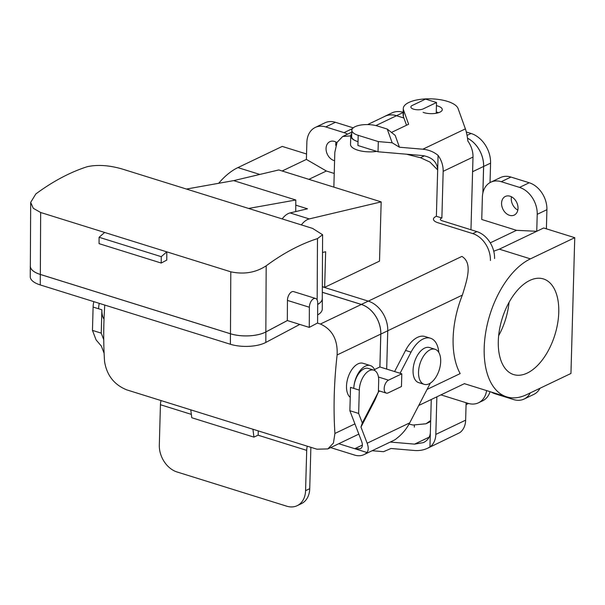 <?xml version="1.0" encoding="UTF-8"?>
<svg xmlns="http://www.w3.org/2000/svg" width="605" height="605" viewBox="0 0 605 605"><rect width="100%" height="100%" fill="white"/><g stroke="black" fill="none" stroke-linecap="round" stroke-linejoin="round"><path stroke-width="0.91" d="M325.649 251.74L322.503 252.489L325.649 251.74L324.658 287.337L322.329 286.611L324.658 287.337L325.649 251.74M418.531 372.098A18.354 10.111 -72.7 0 1 435.086 349.282A18.354 10.111 -72.7 0 1 439.268 369.814A18.354 10.111 -72.7 0 1 424.15 384.326A18.354 10.111 -72.7 0 1 418.531 372.098A18.354 10.111 -72.7 0 1 435.086 349.282A18.354 10.111 -72.7 0 1 439.268 369.814A18.354 10.111 -72.7 0 1 424.15 384.326A18.354 10.111 -72.7 0 1 418.531 372.098M290.075 212.93A19.731 10.867 107.3 0 0 282.172 218.919A19.731 10.867 107.3 0 1 290.075 212.93L307.484 208.808L295.777 205.155L307.484 208.808L290.075 212.93L309.268 218.919L381.173 201.888L278.792 169.945L233.696 180.63L278.792 169.945L381.173 201.888L379.516 261.118L324.658 287.337L379.516 261.118L381.173 201.888L309.268 218.919L290.075 212.93M558.763 312.301A50.094 27.588 -72.7 0 1 513.607 374.571A50.094 27.588 -72.7 0 1 502.188 318.54A50.094 27.588 -72.7 0 1 543.441 278.935A50.094 27.588 -72.7 0 1 558.763 312.301A50.094 27.588 -72.7 0 1 513.607 374.571A50.094 27.588 -72.7 0 1 502.188 318.54A50.094 27.588 -72.7 0 1 543.441 278.935A50.094 27.588 -72.7 0 1 558.763 312.301M493.733 251.188L499.337 249.169L543.668 227.979L574.75 237.682L570.954 373.466L526.63 394.649A73.424 40.444 -72.7 0 1 506.657 396.85A73.424 40.444 -72.7 0 1 485.868 331.457A73.424 40.444 -72.7 0 1 530.419 258.864L574.75 237.682L543.668 227.979L536.741 231.291L516.489 230.323L490.262 242.855L516.489 230.323L481.746 219.486L516.489 230.323L536.741 231.291L537.217 214.321A22.945 17.053 -115.5 0 0 519.529 187.399L501.242 181.697A22.945 17.053 -115.5 0 0 490.761 182.211A22.945 17.053 -115.5 0 0 482.374 197.207L481.746 219.486L482.374 197.207A22.945 17.053 -115.5 0 1 490.761 182.211A22.945 17.053 -115.5 0 1 501.242 181.697L510.945 177.061A22.945 17.053 -115.5 0 0 500.456 177.575L490.761 182.211L500.456 177.575A22.945 17.053 -115.5 0 1 510.945 177.061L529.224 182.763L510.945 177.061L501.242 181.697L519.529 187.399L529.224 182.763A22.945 17.053 -115.5 0 1 546.912 209.685A22.945 17.053 -115.5 0 0 529.224 182.763L519.529 187.399A22.945 17.053 -115.5 0 1 537.217 214.321L546.912 209.685L546.383 228.826L546.912 209.685L537.217 214.321L536.741 231.291L499.337 249.169L493.733 251.188M461.902 256.407C472.823 263.039 467.12 279.616 462.371 295.096A73.424 40.444 -72.7 0 0 460.178 373.595A73.424 40.444 -72.7 0 1 462.371 295.096C467.12 279.616 472.823 263.039 461.902 256.407L368.309 301.131L461.902 256.407M218.67 183.292A73.424 40.444 -72.7 0 1 237.901 167.6L282.232 146.418L306.538 153.995L282.232 146.418L237.901 167.6L259.825 174.437L237.901 167.6A73.424 40.444 -72.7 0 0 218.67 183.292M282.164 170.996L306.387 159.417L326.352 171.003L308.898 179.337L326.352 171.003L334.232 173.461L326.352 171.003L306.387 159.417L306.864 142.447A22.945 17.053 64.5 0 1 315.25 127.451A22.945 17.053 64.5 0 1 325.732 126.937L344.018 132.639A22.945 17.053 64.5 0 1 347.572 134.159A22.945 17.053 64.5 0 0 344.018 132.639L352.503 128.585L344.018 132.639L325.732 126.937L335.435 122.301L353.229 127.852L335.435 122.301A22.945 17.053 64.5 0 0 324.945 122.815A22.945 17.053 64.5 0 1 335.435 122.301L325.732 126.937A22.945 17.053 64.5 0 0 315.25 127.451A22.945 17.053 64.5 0 0 306.864 142.447L306.387 159.417L282.164 170.996M518.024 208.332A10.323 7.676 -115.5 0 0 513.857 198.501A10.323 7.676 -115.5 0 0 505.341 196.444A10.323 7.676 -115.5 0 0 502.868 209.073A10.323 7.676 -115.5 0 0 514.25 215.077A10.323 7.676 -115.5 0 0 518.024 208.332A10.323 7.676 -115.5 0 0 513.857 198.501A10.323 7.676 -115.5 0 0 505.341 196.444A10.323 7.676 -115.5 0 0 502.868 209.073A10.323 7.676 -115.5 0 0 514.25 215.077A10.323 7.676 -115.5 0 0 518.024 208.332M513.6 399.565L495.321 393.855A22.945 17.053 64.5 0 1 491.23 392.04A22.945 17.053 64.5 0 0 495.321 393.855L513.6 399.565A22.945 17.053 64.5 0 0 524.089 399.05A22.945 17.053 64.5 0 1 513.6 399.565M530.305 392.887A22.945 17.053 64.5 0 1 524.089 399.05A22.945 17.053 64.5 0 0 530.305 392.887M413.049 370.389A18.354 10.111 -72.7 0 1 429.595 347.565A18.354 10.111 -72.7 0 0 413.049 370.389A18.354 10.111 -72.7 0 0 418.66 382.617A18.354 10.111 -72.7 0 1 413.049 370.389M301.366 224.909A19.731 10.867 -72.7 0 1 309.268 218.919A19.731 10.867 -72.7 0 0 301.366 224.909M540 388.259A22.945 17.053 64.5 0 1 533.784 394.415L524.089 399.05L533.784 394.415A22.945 17.053 64.5 0 0 540 388.259M511.263 198.561A10.323 7.676 64.5 0 1 511.467 196.799A10.323 7.676 64.5 0 0 511.263 198.561A10.323 7.676 64.5 0 0 517.82 210.094A10.323 7.676 64.5 0 1 511.263 198.561M498.633 335.745A50.094 27.588 107.3 0 0 509.047 302.371A50.094 27.588 107.3 0 1 498.633 335.745M326.057 148.437A10.323 7.676 64.5 0 1 329.831 141.691A10.323 7.676 64.5 0 1 336.94 142.621A10.323 7.676 64.5 0 0 329.831 141.691A10.323 7.676 64.5 0 0 326.057 148.437A10.323 7.676 64.5 0 0 334.595 160.711A10.323 7.676 64.5 0 1 326.057 148.437M335.752 143.801A10.323 7.676 -115.5 0 0 335.835 145.54A10.323 7.676 -115.5 0 1 335.752 143.801A10.323 7.676 -115.5 0 1 335.957 142.039A10.323 7.676 -115.5 0 0 335.752 143.801M401.811 373.807L388.508 380.167A6.882 3.789 107.3 0 0 384.334 386.973A6.882 3.789 107.3 0 0 386.285 393.099A6.882 3.789 107.3 0 0 388.153 392.895L401.455 386.542L401.811 373.807L379.872 366.963L380.787 334.081A25.244 18.755 -115.5 0 0 361.329 304.466L322.299 292.291M380.787 334.081L337.114 354.954C337.87 339.783 332.304 329.475 320.416 324.023L317.383 323.078M379.91 366.978L380.825 334.089A25.289 18.793 -115.5 0 0 361.329 304.428L322.299 292.245M386.686 369.088L387.752 330.784A25.289 18.793 -115.5 0 0 368.256 301.116L322.329 286.785M337.114 354.954A309.768 170.618 107.3 0 0 334.92 433.452L333.438 443.041L327.865 448.91L316.914 449.197L126.778 389.877C114.216 384.795 106.813 375.365 104.567 361.578A309.768 170.618 107.3 0 1 104.763 305.064M190.772 409.842L191.77 417.737L253.934 437.128L258.146 435.116L258.267 430.896M252.928 429.232L253.934 437.128M374.503 369.526L379.872 366.963M317.685 304.421A25.244 10.24 0.3 0 0 322.268 298.583L322.601 234.74L312.603 228.41L248.61 208.445L295.807 200.005L295.747 211.591M317.164 300.019L317.481 238.604L322.601 234.74M317.678 304.459A25.289 10.255 0.3 0 0 322.314 298.583A25.289 10.255 0.3 0 0 322.268 297.962M317.481 238.604A309.768 170.618 107.3 0 0 266.177 265.822C255.779 272.621 243.989 274.617 230.792 271.811L40.656 212.491L33.275 208.294L30.681 202.373L35.824 193.955A309.768 170.618 107.3 0 1 87.128 166.738C97.458 164.447 109.233 165.225 122.467 169.09L186.453 189.055L233.643 180.615L295.807 200.005M230.792 271.811L230.475 333.763L40.338 274.436A25.244 10.24 -179.7 0 1 30.348 266.215L30.681 202.373M230.475 333.763A25.244 10.24 0.3 0 0 265.837 331.941L287.33 320.544L287.435 300.405A6.882 3.789 107.3 0 1 293.644 291.625L315.583 298.477A6.882 3.789 107.3 0 0 309.374 307.249L309.268 327.388L287.33 320.544M104.65 232.456L99.091 237.273L99.061 243.656L161.217 263.046L166.768 260.105L166.806 251.846L161.255 256.671L99.091 237.273M161.255 256.671L161.217 263.046M309.268 327.388L317.587 322.972L317.693 302.84A6.882 3.789 107.3 0 0 315.583 298.477M317.625 314.94A25.289 10.255 0.3 0 0 322.261 309.064L322.314 298.583M30.356 265.595A25.289 10.255 0.3 0 0 30.303 266.215L30.25 276.704A25.289 10.255 0.3 0 0 40.255 284.94L230.392 344.26A25.289 10.255 0.3 0 0 265.822 342.438L299.777 324.424M30.303 266.215A25.289 10.255 0.3 0 0 40.308 274.451L230.445 333.779A25.289 10.255 0.3 0 0 265.875 331.956L287.367 320.552M307.295 446.195A11.472 6.322 107.3 0 0 306.697 450.362L305.57 490.67A22.945 17.053 64.5 0 1 297.184 505.674L301.335 503.685A22.945 17.053 -115.5 0 0 309.73 488.689L310.849 448.373A4.59 2.526 107.3 0 1 310.955 447.337M430.336 383.109L409.698 422.88L367.144 443.215C368.634 447.231 368.589 450.332 367.016 452.525A20.653 15.344 64.5 0 1 364.013 454.605A20.653 15.344 64.5 0 1 354.575 455.066L330.632 447.594M367.016 452.525L338.762 443.707M161.036 400.563A11.472 6.322 107.3 0 0 160.438 404.73L159.312 445.038A22.945 17.053 -115.5 0 0 177 471.961L286.694 506.181A22.945 17.053 64.5 0 0 297.184 505.674M367.144 443.215L360.966 427.077L362.304 423.008L358.652 413.449L349.871 410.712L350.522 387.374L353.812 388.402A16.063 8.848 107.3 0 1 368.294 368.43L373.784 370.147A16.063 8.848 -72.7 0 1 378.692 380.84L378.382 392.025L374.828 400.359L360.966 427.077M362.387 445.053L354.749 448.698L360.262 448.766C362.486 447.549 362.955 445.129 361.661 441.506L349.871 410.712M364.013 454.605L393.832 440.349A20.653 15.344 -115.5 0 0 396.842 438.27C402.06 434.337 406.348 429.21 409.698 422.88M400.079 373.27L411.052 352.133A27.535 15.163 -72.7 0 1 430.503 338.233A27.535 15.163 -72.7 0 1 438.814 352.465M378.39 391.783L379.842 391.095M362.304 423.008L378.382 392.025M358.652 413.449L359.302 390.112A16.063 8.848 -72.7 0 1 373.784 370.147M394.596 371.561L405.569 350.424A27.535 15.163 -72.7 0 1 425.02 336.524L430.503 338.233M375.002 370.714A18.354 10.111 107.3 0 0 370.366 365.579A18.354 10.111 107.3 0 0 353.812 388.402L359.302 390.112M370.366 365.579L363.053 363.295A18.354 10.111 107.3 0 0 348.548 376.015A18.354 10.111 107.3 0 0 350.242 397.349M103.75 339.715L101.232 333.136L101.882 309.798L98.592 308.769A18.354 10.111 107.3 0 1 99.265 303.347M104.022 319.251A18.354 10.111 -72.7 0 1 101.882 309.798M104.113 353.282L101.353 346.075L96.119 339.957L92.459 330.398L101.232 333.136M92.459 330.398L93.109 307.06A16.063 8.848 -72.7 0 1 93.843 301.661M526.63 394.649A73.424 40.444 -72.7 0 1 506.657 396.85A73.424 40.444 -72.7 0 1 485.868 331.457A73.424 40.444 -72.7 0 1 530.419 258.864L574.75 237.682L570.954 373.466L526.63 394.649M403.928 118.043L396.509 115.721A25.244 18.755 -115.5 0 0 384.969 116.289L367.628 124.577M350.756 135.906L342.702 136.488L337.068 142.364L334.822 152.339L333.854 187.126M403.913 117.99L396.509 115.684A25.289 18.793 -115.5 0 0 384.954 116.243A25.289 18.793 -115.5 0 0 383.948 116.773M430.677 420.505L425.95 423.787L413.011 425.028A309.768 117.703 1.6 0 1 409.056 424.075M468.474 403.467A25.244 18.755 64.5 0 1 468.217 403.588L466.077 404.609M437.68 169.937L429.951 162.079L420.475 157.701L424.423 155.818M472.588 171.707L483.607 166.443A25.244 18.755 -115.5 0 0 467.499 138.205M406.522 154.207A309.768 117.703 1.6 0 0 420.475 157.701M483.607 166.443L482.866 193.04M436.523 102.525L425.557 99.107L412.255 105.459A6.882 2.617 1.6 0 0 410.863 106.979A6.882 2.617 1.6 0 0 415.514 109.596A6.882 2.617 1.6 0 0 423.228 108.885L436.523 102.525L436.228 113.271M403.172 112.288A25.289 18.793 -115.5 0 0 391.881 112.938L384.954 116.243M490.027 182.589L490.572 163.138A25.289 18.793 -115.5 0 0 471.076 133.478L466.296 131.981M482.911 192.851L483.645 166.451A25.289 18.793 -115.5 0 0 467.491 138.159M467.196 404.08A25.289 18.793 -115.5 0 0 468.24 403.633A25.289 18.793 -115.5 0 0 468.542 403.482L468.24 403.633M372.143 450.717L383.532 451.685L391.019 448.494L414.417 450.491C419.197 450.861 423.598 450.112 427.614 448.229L429.943 446.936L431.267 399.504M429.943 446.936A20.653 15.344 -115.5 0 0 435.819 434.413L436.87 396.82M390.27 442.051L414.591 444.123L423.394 442.618C427.75 440.387 430.064 437.082 430.336 432.704M494.565 258.524A22.945 17.053 -115.5 0 0 476.876 231.602L442.142 220.764A4.59 1.747 1.6 0 1 440.327 219.312A4.59 1.747 1.6 0 1 441.257 218.299L441.869 218.004L436.379 216.295L435.766 216.59A11.472 4.356 1.6 0 0 433.445 219.123A11.472 4.356 1.6 0 0 437.982 222.753L472.724 233.59A22.945 17.053 64.5 0 1 490.413 260.505M391.465 132.434L408.625 124.237L403.535 110.08A27.535 10.459 -178.4 0 1 403.278 108.537A27.535 10.459 -178.4 0 1 429.066 98.819A27.535 10.459 -178.4 0 1 458.068 108.522L465.389 128.88C466.394 131.754 467.234 135.838 467.907 141.131A20.653 15.344 -115.5 0 1 472.997 157.081L470.962 229.756M466.13 402.741L465.646 420.165A20.653 15.344 64.5 0 1 459.762 432.681L427.614 448.229M465.389 128.88L422.827 149.216C428.68 149.775 433.762 151.832 438.08 155.387A20.653 15.344 64.5 0 1 443.17 171.328L441.869 218.004M438.08 155.387L436.379 216.295M440.932 394.883L467.983 403.323A22.945 17.053 -115.5 0 0 478.464 402.809A22.945 17.053 -115.5 0 0 486.609 390.596M422.827 149.216L399.436 147.219L392.161 142.772L378.306 141.593L378.027 151.779L357.918 145.502L358.024 141.683A16.063 6.103 1.6 0 1 351.664 136.601L351.838 130.241A16.063 6.103 -178.4 0 1 360.83 125.038A16.063 6.103 -178.4 0 1 377.596 126.052L387.23 129.062L395.186 135.391L399.436 147.219M437.687 169.619C436.969 161.822 431.962 157.141 422.653 155.576L378.027 151.779M436.439 105.641A11.472 4.356 -178.4 0 1 437.733 105.996A11.472 4.356 -178.4 0 1 442.27 109.626A11.472 4.356 -178.4 0 1 439.941 112.152A11.472 4.356 -178.4 0 1 423.129 112.356M392.161 142.772L387.23 129.062M378.306 141.593L358.198 135.323A16.063 6.103 -178.4 0 1 351.838 130.241M438.549 112.704A11.472 4.356 1.6 0 0 436.258 112.001M406.515 125.243L403.361 116.447A27.535 10.459 -178.4 0 1 403.104 114.897L403.278 108.537M351.747 133.713A18.354 6.973 1.6 0 0 350.756 135.875A18.354 6.973 1.6 0 0 358.024 141.683L358.198 135.323M350.756 135.875L350.514 144.361A18.354 6.973 1.6 0 0 376.718 151.371M490.073 391.677A22.945 17.053 64.5 0 1 482.624 400.82L478.464 402.809M427.062 389.423L460.178 373.595L427.062 389.423M530.419 258.864L499.337 249.169L530.419 258.864M387.752 330.753L462.371 295.096L387.752 330.753M361.329 304.466L320.416 324.023M368.256 301.116L361.329 304.428M334.92 433.452L354.916 423.893M388.508 380.167L378.45 377.028M387.752 330.784L380.825 334.089M40.656 212.491L40.338 274.436M266.177 265.822L265.837 331.941M248.61 208.445L186.453 189.055M309.374 307.249L287.435 300.405M265.822 342.438L265.875 331.956M230.392 344.26L230.445 333.779M40.255 284.94L40.308 274.451M305.57 490.67L309.73 488.689M160.438 404.73L191.346 414.372M258.025 435.177L306.697 450.362M411.052 352.133L405.569 350.424M93.109 307.06L98.592 308.769M396.509 115.721L375.879 125.583M403.164 112.5L396.509 115.684M471.076 133.478L467.03 135.407M490.572 163.138L483.645 166.451M414.334 427.13L414.387 425.307M414.591 444.123L429.21 437.135M472.724 233.59L476.876 231.602M465.646 420.165L435.819 434.413M472.997 157.081L443.17 171.328M403.535 110.08L403.361 116.447M464.579 383.578L418.72 405.494L464.579 383.578M464.398 383.668L506.657 396.85L464.398 383.668M324.945 122.815L315.25 127.451L324.945 122.815M435.086 349.282L429.595 347.565L435.086 349.282M424.15 384.326L418.66 382.617L424.15 384.326M327.872 448.91L358.833 434.118M378.42 390.648L386.285 393.099M351.785 132.147L342.702 136.488M425.95 423.787L430.647 421.541"/></g></svg>

